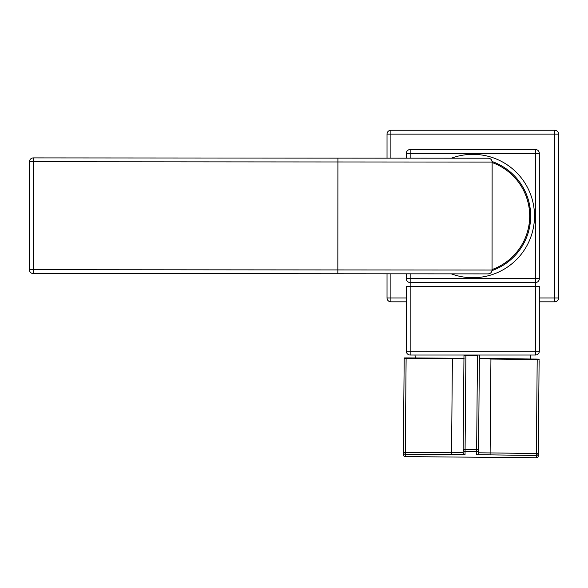 <?xml version="1.0" encoding="UTF-8"?>
<svg xmlns="http://www.w3.org/2000/svg" width="588" height="588" viewBox="0 0 588 588"><rect width="100%" height="100%" fill="white"/><g stroke="black" fill="none" stroke-linecap="round" stroke-linejoin="round"><path stroke-width="0.88" d="M492.016 270.59A57.83 57.83 0 0 0 492.09 161.509M529.016 207.366L529.994 207.366M529.016 224.712L529.994 224.712M523.864 243.219L522.769 243.219M530.148 359.003L530.648 355.027L535.47 355.027L410.167 355.027L414.981 355.027L415.334 357.996M539.321 351.168L535.47 351.168L535.47 355.027A3.859 3.859 0 0 0 539.321 351.168L539.321 286.4L410.167 286.4L410.167 351.168L535.47 351.168L535.47 149.528A3.859 3.859 0 0 1 539.321 153.387L410.167 153.387L410.167 149.528L535.47 149.528A3.859 3.859 0 0 1 539.321 153.387L539.321 278.69A3.859 3.859 0 0 1 535.47 282.541L410.167 282.541A3.859 3.859 0 0 1 406.308 278.69L406.308 273.824M410.167 355.027L410.167 351.168L406.308 351.168A3.859 3.859 0 0 0 410.167 355.027A3.859 3.859 0 0 1 406.308 351.168A3.859 3.859 0 0 0 410.167 355.027A3.859 3.859 0 0 1 406.308 351.168L406.308 286.4L410.167 286.4L410.167 282.541A3.859 3.859 0 0 1 406.308 278.69L539.321 278.69M410.167 158.165L410.167 153.387L406.308 153.387A3.859 3.859 0 0 1 410.167 149.528A3.859 3.859 0 0 0 406.308 153.387L406.308 158.157M539.321 297.969L554.741 297.969L554.741 301.82L539.321 301.82L554.741 301.82A3.859 3.859 0 0 0 558.6 297.969L558.6 134.108A3.859 3.859 0 0 0 554.741 130.257L554.741 134.108L390.888 134.108L390.888 158.15M406.308 301.82L390.888 301.82L406.308 301.82M390.888 273.81L390.888 297.969L387.029 297.969A3.859 3.859 0 0 0 390.888 301.82L390.888 297.969L406.308 297.969M387.029 297.969L387.029 273.81M387.029 158.143L387.029 134.108L390.888 134.108L390.888 130.257A3.859 3.859 0 0 0 387.029 134.108A3.859 3.859 0 0 1 390.888 130.257L554.741 130.257M554.741 301.82A3.859 3.859 0 0 0 558.6 297.969L554.741 297.969L554.741 134.108L558.6 134.108M530.648 355.027L414.981 355.027M479.014 355.218A0.382 0.382 0.5 0 1 479.396 355.608L479.014 355.586M539.115 360.672L538.285 455.832A1.926 1.926 -179.5 0 1 536.337 457.743L536.359 455.457L476.603 454.7L476.633 451.569L465.064 451.474L465.042 454.597L405.279 454.311L405.257 456.604A1.926 1.926 0.5 0 1 403.346 454.656L404.191 358.312L406.117 358.298L405.294 452.356L451.562 452.76L452.385 358.32L464.219 358.246L452.378 358.702L406.117 358.298L406.117 357.916L463.954 358.268M479.396 355.608L478.551 452.789L536.374 453.495L537.197 359.444L490.936 359.04L479.11 358.371L538.74 359.106A0.382 0.382 -179.5 0 1 539.122 359.496L537.197 359.444L537.204 359.062L539.122 359.496M536.337 457.743L405.257 456.604L536.337 457.743M404.191 358.312A0.382 0.382 -179.5 0 1 404.581 357.93L452.385 358.32M451.54 454.715L451.562 452.76L463.131 452.657L463.976 355.475A0.382 0.382 -179.5 0 1 464.366 355.093L477.471 355.174L463.976 355.475L465.909 355.079M492.134 162.553A56.867 56.867 0 0 1 492.053 269.554M337.916 158.113L488.275 158.216C490.605 158.466 491.884 159.752 492.134 162.075L492.053 270.024C491.811 272.354 490.524 273.641 488.194 273.883L33.251 273.567A3.859 3.859 0 0 1 29.4 269.708L29.474 161.751A3.859 3.859 0 0 1 33.332 157.9L337.916 158.113L337.909 161.965L33.332 161.751L33.332 157.9M492.134 162.075A3.859 3.859 0 0 0 488.275 158.216A3.859 3.859 0 0 1 492.134 162.075L337.909 161.965L337.835 269.921L492.053 270.024A3.859 3.859 0 0 1 488.194 273.883A3.859 3.859 0 0 0 492.053 270.024M451.393 158.194A61.689 61.689 0 0 1 534.507 216.039A61.689 61.689 0 0 1 451.312 273.854M410.167 273.824L410.167 282.541M477.471 355.556L465.902 355.453L465.086 449.511L463.153 449.526A1.926 1.926 -179.5 0 0 465.064 451.474L465.086 449.511L476.647 449.614L477.471 355.556M476.633 451.569L476.647 449.614L478.573 449.658A1.926 1.926 0.5 0 1 476.633 451.569M536.359 455.457A1.926 1.926 0.5 0 0 538.307 453.546L536.374 453.495L536.359 455.457M490.098 455.053L490.936 358.658L537.204 359.062M476.603 454.7A1.926 1.926 0.5 0 0 478.551 452.789M405.257 456.604L405.257 456.604A1.926 1.926 0 0 1 403.346 454.656M403.368 452.37A1.926 1.926 0.5 0 0 405.279 454.311L405.294 452.356L403.368 452.37M404.573 358.298L404.581 357.93M479.374 358.401L490.936 358.658M463.131 452.657A1.926 1.926 0.5 0 0 465.042 454.597M29.474 161.751L33.332 161.751L33.259 269.708L337.835 269.921L337.835 273.773M33.251 273.567A3.859 3.859 0 0 1 29.4 269.708L33.259 269.708L33.251 273.567"/></g></svg>
